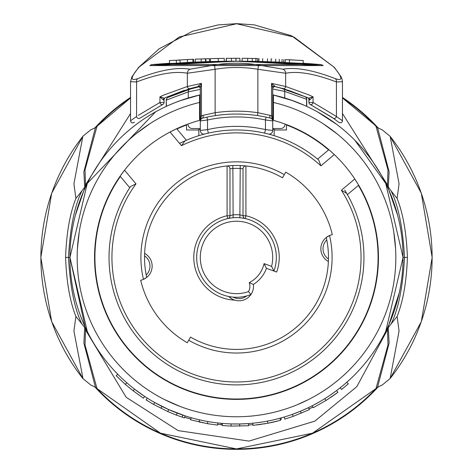<?xml version="1.0" encoding="UTF-8"?>
<svg xmlns="http://www.w3.org/2000/svg" width="473" height="473" viewBox="0 0 473 473"><rect width="100%" height="100%" fill="white"/><g stroke="black" fill="none" stroke-linecap="round" stroke-linejoin="round"><path stroke-width="0.71" d="M294.029 413.757L294.029 413.757A166.567 166.567 0 0 0 298.812 411.906M293.384 413.987L293.727 413.863M309.023 408.991L312.984 407.034M309.519 408.755L311.518 407.773M312.606 407.223L312.115 407.478M309.336 407.235L309.644 407.087M312.044 405.887L309.129 407.336M305.611 408.991L306.457 408.601M308.952 407.419L309.756 407.028M312.109 405.852L313.315 407.679L325.95 400.513L337.899 392.312L336.593 390.574M306.492 408.583L305.984 408.82M305.375 409.098L304.996 409.269M300.438 411.244L308.396 407.685L309.336 409.648L293.142 416.382L284.823 419.108L284.196 417.026M279.986 418.227L280.873 417.984L281.258 419.38L280.678 419.539M279.88 418.256L280.873 417.984M185.026 417.369L190.4 419.001M189.206 418.658L188.088 418.327M186.823 417.937L185.233 417.44M186.397 417.807L187.74 418.221A168.016 168.016 0 0 0 188.13 418.339M189.241 418.67A168.016 168.016 0 0 0 189.915 418.865M185.457 417.511L185.854 417.635M147.274 398.089L146.11 399.922L153.624 404.421L154.695 402.529L168.695 409.577L185.422 415.98M185.924 416.139L186.25 416.24M186.823 416.423L187.16 416.53M187.68 416.689L187.083 416.506M153.624 404.421L167.809 411.563L176.382 415.099L184.381 417.925L185.227 415.915M188.55 416.95L189.649 417.281M190.317 417.47L191.187 417.718L190.595 419.811L207.458 423.66L217.048 425.05M239.71 423.974L231.096 423.914L231.025 426.084L222.28 425.576L222.464 423.412A166.567 166.567 0 0 1 221.198 423.3L221.068 424.742A168.016 168.016 0 0 1 217.675 424.393L221.068 424.742A168.016 168.016 0 0 0 222.34 424.855M252.913 424.648A168.016 168.016 0 0 1 248.508 425.02M280.365 418.126L280.731 418.026M278.881 418.522L274.529 419.604M166.254 106.413L166.254 100.069A2.897 2.897 0 0 1 167.945 97.432A2.897 2.667 65.4 0 0 166.443 100.069L188.26 91.898A2.897 2.69 -106.5 0 1 190.146 89.119L167.945 97.432L182.306 91.644M168.447 105.408L174.413 102.878M174.602 102.801L181.934 100.063M290.339 99.815L304.446 105.361M306.557 106.319L306.557 99.33A2.897 2.672 -66 0 0 305.026 96.681L282.824 88.64L274.854 86.589M272.708 89.007L284.74 91.425L284.74 98.012L273.435 95.02L273.435 99.561L273.435 96.326M272.625 94.837L273.435 95.02L273.435 120.384A141.941 141.941 0 0 1 328.877 149.669L317.614 159.123L318.051 159.484L317.62 159.129L328.877 149.669L334.305 154.57A141.941 141.941 0 0 1 354.785 178.983L341.376 190.235L346.674 193.351A127.456 127.456 0 0 1 363.956 257.436A127.456 127.456 0 0 0 357.133 216.279L356.423 214.269L357.133 216.279M397.107 198.412L399.076 183.82L390.16 136.39A195.615 195.615 0 0 1 390.16 378.489L382.267 384.992L377.578 387.18L389.131 343.055L388.28 327.635L386.536 331.478L385.708 331.478L403.067 257.436L385.708 183.4L354.797 140.179M336.628 124.328L317.383 111.829M293.148 100.802L273.435 95.02L273.435 102.452A159.324 159.324 0 0 1 367.852 347.608A159.324 159.324 0 0 1 105.148 347.608A159.324 159.324 0 0 1 199.565 102.452L199.565 95.02L179.852 100.802M155.617 111.829L87.292 183.4L69.933 257.436L87.292 331.478L86.464 331.478L84.72 327.635L83.881 343.055L95.422 387.18L97.006 388.57L85.022 344.971L85.56 329.125L69.933 257.436L68.484 257.436C70.122 227.862 74.598 205.672 81.924 190.885L75.905 198.406L73.924 183.873L82.84 136.39A195.615 195.615 0 0 0 82.84 378.489L90.733 384.992L94.358 386.701L160.501 433.185L236.494 448.918L312.493 433.191L378.631 386.701M199.565 96.326L199.565 99.561L199.565 95.02L200.375 94.837M184.99 140.853L186.38 140.245L176.695 128.709A141.941 141.941 0 0 1 199.565 120.384L199.565 95.02L188.26 98.012L188.26 91.898L200.292 89.373M340.223 387.765A166.567 166.567 0 0 0 346.845 382.208L348.282 383.84L341.577 389.468L340.223 387.765M261.321 422.141L256.313 422.821M275.215 419.439L277.101 418.977M239.722 426.143L239.681 423.974L248.402 423.577L248.561 425.741L231.025 426.084M133.215 390.869L134.545 389.155L144.649 396.386L143.449 398.201L133.215 390.869L125.333 384.383L116.175 375.739L117.73 374.214M176.849 412.953L176.376 412.775M161.689 406.26L161.21 406.017M293.142 416.382L292.415 414.336L300.426 411.25L301.26 413.254M329.403 395.688L335.984 391.029M313.002 405.396L320.091 401.506M130.536 97.952L97.006 126.309L94.369 128.171L90.733 129.886L83.041 136.064L51.693 193.191L40.844 257.436L51.693 321.687L83.041 378.808L73.924 331.059L75.893 316.461C69.921 301.443 66.48 281.76 65.587 257.436C66.462 233.118 69.903 213.441 75.911 198.412M95.41 387.18L94.358 386.701M95.416 127.692L97.006 126.309A191.453 191.453 0 0 1 130.536 97.982M94.375 128.183L95.422 127.698L83.869 171.823L84.72 187.237L86.464 183.4L130.536 113.514M377.59 127.692L382.267 129.886L390.107 136.277L421.307 193.191L432.156 257.436L421.307 321.687L390.136 378.548L399.07 331.059L397.107 316.461C403.079 301.443 406.52 281.76 407.413 257.436C406.52 233.112 403.079 213.435 397.101 198.4M342.464 97.982A191.453 191.453 0 0 1 375.994 126.309L377.584 127.692M377.584 387.186L375.994 388.57A191.453 191.453 0 0 1 97.006 388.57M386.536 331.478L356.849 386.624L314.847 421.13L248.958 441.096L178.191 430.619L126.179 397.296L86.464 331.478M399.265 292.811L387.446 329.125L387.99 344.971L375.994 388.57M375.994 126.309L387.978 169.902L387.44 185.747L391.076 190.885C398.39 205.649 402.866 227.838 404.516 257.436C402.866 287.04 398.39 309.224 391.076 323.993L397.095 316.472M391.076 323.993L388.28 327.635M388.28 187.237L389.119 171.823L377.578 127.698M397.095 198.406L391.076 190.885M342.464 113.52L386.536 183.4L397.71 215.54M75.361 215.268L85.554 185.747L85.01 169.902L97.006 126.309M81.924 190.885L84.72 187.237M277.627 421.088L272.099 422.377A168.737 168.737 0 0 1 267.866 423.234L280.495 420.337L279.927 418.244M263.798 423.956L265.519 423.66M268.924 423.033L270.148 422.785M252.771 423.205L252.984 425.369L267.866 423.234L267.464 421.1M261.646 424.293L256.614 424.973M126.764 382.746L125.333 384.383M176.068 414.981L175.589 414.797M182.844 415.123L182.146 417.18M168.695 409.577L167.809 411.563M203.278 422.874L202.533 422.72M207.458 423.66L207.83 421.52L209.066 421.727M200.783 422.354L199.423 422.052M209.291 423.968L208.711 423.873M206.807 423.542L205.885 423.376M217.834 422.957L217.592 425.115M199.565 419.858L199.08 421.975M323.81 399.289L324.797 398.674L325.95 400.513M328.238 399.058L327.15 399.762M325.099 398.485L325.72 398.095M336.847 393.093L336.297 393.501M336.061 393.672L330.586 397.509M199.813 86.577L190.146 89.119M282.984 88.688L289.996 90.851L305.026 96.681A2.897 2.897 0 0 1 306.746 99.33L306.746 106.413M305.026 96.681A2.897 2.897 0 0 1 306.746 99.33L284.74 91.425A2.897 2.69 -74.1 0 0 282.824 88.64M272.708 97.645A2.897 2.897 0 0 1 273.435 99.561M199.565 99.561A2.897 2.897 0 0 1 200.292 97.645M274.86 86.589A166.567 166.567 0 0 1 275.209 86.665L275.209 86.665A166.567 166.567 0 0 0 274.86 86.589A166.567 166.567 0 0 1 275.209 86.665A166.567 166.567 0 0 0 274.86 86.589M198.985 86.772A166.567 166.567 0 0 0 197.773 87.062L197.773 87.062A166.567 166.567 0 0 1 198.991 86.766A166.567 166.567 0 0 0 197.773 87.062A166.567 166.567 0 0 1 198.991 86.766M285.024 124.044L285.024 124.186A4.346 4.346 0 0 1 280.678 128.532L272.708 128.532M200.292 128.532L192.322 128.532A4.346 4.346 0 0 1 187.976 124.186L187.976 124.044M273.435 113.325L272.708 113.325M200.292 113.325L199.565 113.325M273.435 108.979L272.708 108.979M199.565 108.979L200.292 108.979M75.905 316.472L81.924 323.993C74.61 309.224 70.134 287.04 68.484 257.436L65.587 257.436M403.067 257.436A166.567 166.567 0 0 1 248.904 423.542A166.567 166.567 0 0 1 71.784 282.174A166.567 166.567 0 0 1 199.565 95.02A166.567 166.567 0 0 0 71.784 282.174A166.567 166.567 0 0 0 248.904 423.542A166.567 166.567 0 0 0 273.435 95.02A166.567 166.567 0 0 1 403.067 257.436L407.413 257.436M330.491 151.076A141.941 141.941 0 0 1 358.386 184.695L358.345 184.624M347.129 194.137L347.407 194.628L358.67 185.174A141.941 141.941 0 0 1 139.553 361.118A141.941 141.941 0 0 1 120.112 176.193L123.323 171.77M120.438 175.725A141.941 141.941 0 0 1 121.36 174.425A141.941 141.941 0 0 1 176.181 128.946M84.72 327.635L81.924 323.993M86.464 183.4L87.292 183.4M385.708 183.4L386.536 183.4M198.554 85.92A2.17 1.851 180 0 1 200.292 87.736L201.439 83.378L197.625 86.642A2.17 2.17 180 0 1 200.292 88.758L200.079 87.836M272.921 87.836L272.708 88.758A2.17 2.17 180 0 1 275.375 86.642L282.972 88.593L307.645 97.621A2.17 2.17 0 0 1 308.922 99.602L308.922 102.464A2.17 2.17 0 0 0 310.134 104.409L333.294 118.262L339.206 122.655L341.234 122.72L342.21 121.774L342.452 120.769L336.427 116.494A2.17 1.756 125.5 0 1 335.162 118.262A2.17 1.756 125.5 0 1 333.294 118.262L331.679 117.121A2.17 1.661 124.8 0 0 331.691 117.133L310.134 104.409A2.17 2.17 0 0 1 308.922 102.464L313.061 102.464A2.17 1.927 116.2 0 1 310.134 104.409M308.018 97.793L279.531 87.736M184.257 90.319L164.982 97.793M162.866 104.409A2.17 1.927 -116.2 0 1 159.939 102.464L164.078 102.464A2.17 2.17 0 0 1 162.866 104.409L139.706 118.262L162.866 104.409A2.17 2.17 0 0 0 164.078 102.464L164.078 99.602A2.17 2.17 0 0 1 165.355 97.621L190.028 88.593L197.637 86.642M200.292 87.736L200.292 116.068L201.439 116.068L201.439 83.378L187.355 86.5L164.078 94.919L159.939 96.829L163.504 100.128L163.9 99.768M139.706 118.262A2.17 1.756 -125.5 0 1 137.838 118.262A2.17 1.756 -125.5 0 1 136.573 116.494L130.548 120.769L130.79 121.774L131.766 122.72L133.209 122.885L134.444 122.182M163.504 100.128A2.17 1.525 65.1 0 1 164.19 98.159L159.939 96.829L159.939 102.464L138.299 115.341M130.536 120.769L130.536 81.687L136.573 81.965C158.012 73.776 174.939 70.873 187.355 73.25L215.12 69.289L214.405 65.038L190.034 69.206C177.162 66.947 159.673 70.11 137.56 78.701C129.844 81.309 130.424 77.371 139.304 66.876L179.243 36.977L236.559 23.751L293.928 37.042L333.696 66.876C342.594 77.401 343.179 81.338 335.44 78.701C313.327 70.11 295.838 66.947 282.966 69.206L258.595 65.038L257.88 69.289L285.645 73.25C298.061 70.873 314.988 73.776 336.427 81.965L342.452 81.705L342.133 79.476L340.986 76.591L334.37 67.385A4.346 3.009 -41.8 0 1 334.376 67.385A4.346 3.009 -41.8 0 1 334.446 67.468M341.908 120.367L342.452 120.769L342.464 81.705M335.44 78.701A4.346 3.654 113.6 0 1 336.427 81.965L336.427 116.494L313.061 102.464L313.061 96.829L308.81 98.159A2.17 1.525 -65.1 0 1 309.496 100.128L313.061 96.829L308.922 94.919L285.645 86.5L271.561 83.378L272.708 87.736A2.17 1.851 180 0 1 274.446 85.92L271.561 83.378L271.561 116.068L269.977 115.323L257.88 112.722L257.454 115.583M309.1 99.768L309.496 100.128M275.375 86.642L274.446 85.92M268.191 133.983A3.618 3.618 0 0 0 272.708 130.471L272.708 87.736M272.708 116.068L271.561 116.068L272.708 120.952A2.897 2.897 0 0 0 270.515 118.138A2.897 2.897 0 0 0 270.503 118.138L271.886 118.93M269.977 115.323A2.897 1.183 -76.3 0 0 270.491 118.132L270.515 118.138M200.292 116.068L200.292 120.952L201.439 116.068L203.023 115.323A2.897 1.183 -103.7 0 1 202.509 118.132L206.938 117.127L207.535 119.965A140.493 140.493 0 0 1 265.465 119.965L266.062 117.127A143.39 143.39 0 0 0 206.938 117.127M200.292 120.952L201.114 118.93L202.485 118.138A2.897 2.897 0 0 0 200.292 120.952L200.292 130.471L207.535 129.602L207.535 119.965L200.292 120.952A2.897 2.897 0 0 1 202.485 118.138A2.897 2.897 0 0 1 202.497 118.138L202.485 118.138A2.897 2.897 0 0 1 202.497 118.138M203.023 115.323L215.12 112.722L215.12 69.289A128.384 128.384 0 0 1 257.88 69.289L257.88 112.722A146.287 146.287 0 0 0 215.12 112.722L215.546 115.583M270.503 118.138L266.062 117.127M272.708 130.471L265.465 129.602L265.465 119.965L272.708 120.952M169.387 60.556L179.947 60.095L169.387 60.556L169.571 63.447L176.47 63.234L176.281 60.343M176.47 63.234L180.124 62.986L179.947 60.095M214.464 58.534L220.258 58.421L214.464 58.534M220.258 58.421L219.697 58.433M224.161 58.362L210.349 58.628L224.232 58.362L224.267 61.259A191.778 33.305 180 0 1 226.277 61.23L226.248 58.333L236.5 58.285L226.248 58.333M224.267 61.259L210.444 61.525L210.373 58.628M210.426 61.52L210.349 58.628M236.5 58.285L239.917 58.291L236.009 58.285L236.009 61.183L235.915 58.285M236.5 61.183L239.906 61.188L239.917 58.291M235.915 61.183L226.277 61.23M288.577 59.704L293.863 60.018L288.577 59.704M285.355 59.628L303.252 60.538L285.355 59.628L285.195 62.519L283.747 62.294L283.883 59.397M303.252 60.538L303.063 63.429L289.334 62.767L289.506 59.876M289.334 62.767L285.195 62.519M271.804 58.942L271.467 58.924M276.019 62.016L258.761 61.443L259.015 58.546M282.085 59.314L281.955 62.205L279.147 62.164L279.283 59.273M267.452 61.691L267.547 58.794M279.147 62.164L275.635 62.01L275.753 59.113M257.513 58.492L242.146 58.297L257.513 58.492L257.46 61.389L255.852 61.384L255.911 58.486M239.906 61.188A191.778 33.305 180 0 1 242.087 61.194L242.146 58.297M252.405 61.313L242.087 61.194M255.852 61.384L252.233 61.313L252.28 58.416M195.172 59.172L209.403 58.676L195.172 59.172L195.296 62.069L193.581 62.093L193.463 59.196M204.431 58.818L204.064 58.823M209.403 58.676L209.492 61.573L195.296 62.069M205.53 61.691L205.442 58.794M205.938 61.679L205.844 58.788M192.582 59.279L177.925 60.077L192.878 59.279L193.008 62.17M177.931 60.154L177.576 60.166M192.706 62.176L180.118 62.885M303.075 63.252A191.778 33.305 180 0 1 320.44 64.541L236.5 61.177L152.56 64.541L320.44 64.541A5.794 5.445 91.6 0 1 323.154 65.576L149.846 65.576A5.794 5.445 -91.6 0 1 152.56 64.541A191.778 33.305 180 0 1 169.565 63.276M204.809 133.983A3.618 3.618 0 0 1 200.292 130.471A3.618 3.618 0 0 0 204.809 133.983M208.333 133.132L207.535 129.602A131.08 131.08 0 0 1 265.465 129.602L264.667 133.132M149.846 65.576C173.893 64.683 177.813 64.009 236.5 61.224C295.158 64.009 299.084 64.677 323.154 65.576M138.554 67.468A4.346 3.009 41.8 0 1 138.624 67.385A4.346 3.009 41.8 0 1 138.63 67.379A4.346 3.009 41.8 0 1 139.304 66.876M333.696 66.876A4.346 3.009 -41.8 0 1 334.37 67.379L291.581 35.788L254.184 24.838L236.577 23.65L218.035 24.933L192.523 31.277L159.312 48.678L138.624 67.385L131.872 76.868L130.56 81.628M136.573 116.494L136.573 81.965A4.346 3.654 -113.6 0 1 137.56 78.701M286.472 124.582L286.472 124.967A141.581 141.581 0 0 1 328.599 149.906M179.569 143.402A127.456 127.456 0 0 1 198.843 135.668L198.843 129.98L186.528 129.98L186.528 124.582M275.363 129.98A133.25 133.25 0 0 0 272.708 129.2A133.25 133.25 0 0 1 275.363 129.98M200.292 129.2A133.25 133.25 0 0 0 197.637 129.98A133.25 133.25 0 0 1 200.292 129.2M341.376 190.235A124.565 124.565 0 0 1 151.141 348.158A124.565 124.565 0 0 1 135.993 183.855L130.625 186.468L130.11 187.243A127.456 127.456 0 0 0 199.86 379.517A127.456 127.456 0 0 0 363.956 257.436A34.76 34.76 0 0 0 363.956 257.448A34.76 34.76 0 0 1 363.956 257.43A127.456 127.456 0 0 0 346.674 193.351M164.308 399.466L179.953 406.39M79.233 231.936L77.401 248.946M149.598 123.902L135.781 133.989M296.802 404.912L308.68 399.472M395.599 248.946L393.767 231.936M337.219 133.989L323.402 123.902M130.536 97.432A191.914 191.914 0 0 0 94.89 127.911M94.89 386.967A191.914 191.914 0 0 0 378.11 386.961M378.11 127.911A191.914 191.914 0 0 0 342.464 97.432M125.995 101.062L123.352 102.428M156.327 431.323L158.827 432.931M286.857 442.178L289.807 441.8M371.311 121.46L369.508 119.095M299.841 146.831L304.695 149.758M344.657 189.998A127.456 127.456 0 0 1 351.995 203.52L353.029 205.796A127.456 127.456 0 0 1 353.544 206.979L353.952 207.937M353.81 207.594L354.046 208.15A127.456 127.456 0 0 1 354.596 209.498A127.456 127.456 0 0 1 356.423 214.269M303.465 148.989L304.222 149.456M306.516 150.934L307.095 151.319M308.703 152.407L309.655 153.063M347.407 194.628L347.034 193.971M186.38 140.245L185.883 140.463M233.124 217.751L232.882 168.435A89.078 89.078 0 0 1 240.118 168.435L243.016 168.861L243.016 215.759A2.897 2.897 0 0 0 245.227 218.573A2.897 2.897 0 0 1 243.016 215.759L240.118 214.866A42.73 42.73 0 0 0 232.882 214.866L229.984 215.759L229.984 168.861A2.897 2.897 0 0 0 226.78 165.982A2.897 2.897 0 0 1 229.984 168.861L232.882 168.435L232.763 165.538L228.512 165.81M239.876 217.751L240.237 165.538L244.494 165.81M243.016 168.861A2.897 2.897 0 0 1 246.22 165.982M243.719 218.266L245.227 218.573A2.897 2.897 0 0 0 245.274 218.585A2.897 2.897 0 0 1 245.209 218.567A2.897 2.897 0 0 0 245.274 218.585L245.913 215.759L245.913 165.964M244.63 218.443L245.274 218.585A2.897 2.897 0 0 1 245.227 218.573L245.227 218.573M227.087 165.964L227.087 215.759L229.984 215.759A2.897 2.897 0 0 1 227.726 218.585L229.269 218.272M227.779 218.573A2.897 2.897 0 0 1 227.726 218.585A2.897 2.897 0 0 0 227.779 218.573L228.358 218.443M271.597 266.358L264.058 263.615A28.244 28.244 0 0 1 249.253 282.635L253.392 284.456A31.862 31.862 0 0 0 266.441 268.339L273.926 271.059A39.833 39.833 0 0 0 240.846 217.846A39.833 39.833 0 0 0 197.01 262.621A39.833 39.833 0 0 0 250.915 294.573L248.502 291.599A36.208 36.208 0 0 1 200.658 262.574A36.208 36.208 0 0 1 238.427 221.281A36.208 36.208 0 0 1 271.597 266.358L273.926 271.059L276.652 272.052A42.73 42.73 0 0 0 245.913 215.759L243.016 215.759M231.924 298.918L229.098 296.843M228.932 296.683L228.755 296.506A14.486 14.486 0 0 0 253.392 284.456A14.486 14.486 0 0 1 250.915 294.573A39.833 39.833 0 0 1 197.01 262.621A39.833 39.833 0 0 1 240.846 217.846A39.833 39.833 0 0 1 273.926 271.059M94.6 260.806A17.743 17.743 0 0 0 94.6 254.072M378.4 254.072A17.743 17.743 0 0 0 378.4 260.806M173.42 130.282L174.513 129.744M175.111 129.454L175.956 129.058M176.695 128.709L170.026 132.026A141.941 141.941 0 0 0 124.535 170.197L120.112 176.193L129.791 187.728L120.112 176.193M286.472 124.967L286.472 129.98L274.157 129.98L274.157 135.668M358.392 185.41A141.581 141.581 0 0 1 139.837 360.881A141.581 141.581 0 0 1 120.355 176.476M176.937 128.993A141.581 141.581 0 0 1 186.528 124.967M190.513 337.089L187.255 342.736A98.49 98.49 0 0 1 140.688 280.252A14.486 14.486 0 0 0 143.455 279.36L146.719 277.391A91.975 91.975 0 0 1 282.487 177.789L285.745 172.142A98.49 98.49 0 0 1 332.312 234.626A14.486 14.486 0 0 0 329.545 235.513L326.281 237.487A91.975 91.975 0 0 1 190.513 337.089M264.058 263.615L266.441 268.339M358.67 185.174L354.785 178.983M320.895 165.822L318.743 160.063A127.456 127.456 0 0 0 184.996 140.848L181.484 145.684A124.565 124.565 0 0 1 320.895 165.822L334.305 154.57M130.625 186.468A127.456 127.456 0 0 0 199.411 379.381A127.456 127.456 0 0 0 363.956 257.436A127.456 127.456 0 0 1 199.411 379.381A127.456 127.456 0 0 1 130.625 186.468M188.703 340.223A95.593 95.593 0 0 0 329.545 235.513A14.486 14.486 0 0 0 328.386 261.498M328.457 259.003A12.31 12.31 0 0 1 326.79 239.929M282.487 177.789A91.975 91.975 0 0 0 146.719 277.391A14.486 14.486 0 0 0 144.614 253.38M284.297 174.649A95.593 95.593 0 0 0 143.455 279.36A14.486 14.486 0 0 0 146.045 277.899M144.543 255.875A12.31 12.31 0 0 1 146.21 274.949M246.664 295.95A12.31 12.31 0 0 1 233.177 297.133M177.15 413.071L176.382 415.099M161.985 406.408L161.009 408.347M166.443 106.319L166.254 100.069A2.897 2.897 0 0 1 167.945 97.432M190.028 88.593A2.17 2.075 -105.7 0 1 187.355 86.5L187.355 73.25A4.346 4.162 -84.2 0 1 190.034 69.206M282.966 69.206A4.346 4.162 84.2 0 1 285.645 73.25L285.645 86.5A2.17 2.075 105.7 0 1 282.972 88.593M218.278 61.36L218.224 58.463M226.39 61.236L226.36 58.339M231.463 61.194L231.445 58.297M262.61 61.549L262.686 58.652M271.07 61.827L271.177 58.93M247.645 61.248L247.681 58.35M201.25 61.851L201.143 58.954M187.503 62.489L187.355 59.598M193.002 62.046A191.778 33.305 180 0 1 193.581 62.028M209.486 61.514A191.778 33.305 180 0 1 210.426 61.49M257.46 61.378A191.778 33.305 180 0 1 258.69 61.407M281.955 62.129A191.778 33.305 180 0 1 283.753 62.205M258.595 65.038A132.7 132.7 0 0 0 214.405 65.038M318.743 160.063A127.456 127.456 0 0 0 184.996 140.848M234.732 300.13A42.73 42.73 0 0 1 227.087 215.759L227.726 218.585M170.026 132.026L181.484 145.684M135.993 183.855L124.535 170.197M249.253 282.635A10.861 10.861 0 0 1 248.502 291.599M378.642 128.177L342.464 97.952M305.061 96.699L303.903 96.185M169.086 96.912L167.909 97.45M198.749 86.683L199.5 87.085M273.5 87.085L274.251 86.683M258.755 58.546L258.69 61.437"/></g></svg>
